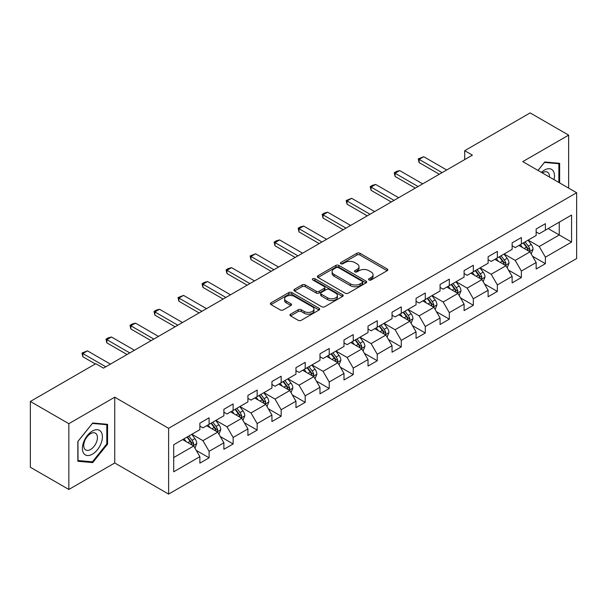<?xml version="1.0" encoding="UTF-8"?>
<svg xmlns="http://www.w3.org/2000/svg" width="607" height="607" viewBox="0 0 607 607"><rect width="100%" height="100%" fill="white"/><g stroke="black" fill="none" stroke-linecap="round" stroke-linejoin="round"><path stroke-width="0.91" d="M368.98 279.971A1.495 0.865 0 0 0 371.097 279.971L387.16 270.699A2.14 1.237 0 0 0 387.782 269.827A2.14 1.237 0 0 0 387.16 268.954L359.951 253.248A2.14 1.237 0 0 0 356.931 253.248L340.868 262.52A1.495 0.865 0 0 0 340.436 263.127A1.495 0.865 0 0 0 340.868 263.742A1.495 0.865 0 0 0 342.985 263.742L345.064 262.535A6.836 3.946 0 0 1 354.738 262.535L357.007 263.848A6.836 3.946 0 0 1 359.01 266.64A6.836 3.946 0 0 1 357.007 269.432L354.928 270.631A1.495 0.865 0 0 0 354.488 271.246A1.495 0.865 0 0 0 354.928 271.853A1.495 0.865 0 0 0 357.045 271.853L359.124 270.654A6.836 3.946 0 0 1 368.79 270.654L371.059 271.959A6.836 3.946 0 0 1 373.062 274.751A6.836 3.946 0 0 1 371.059 277.543L368.98 278.75A1.495 0.865 0 0 0 368.548 279.357A1.495 0.865 0 0 0 368.98 279.971L368.98 278.75M290.578 314.153A2.14 1.237 0 0 0 289.956 315.025A2.14 1.237 0 0 0 290.578 315.898L298.212 320.306A2.14 1.237 0 0 0 301.239 320.306L319.07 310.002A2.14 1.237 0 0 0 319.699 309.13A2.14 1.237 0 0 0 319.07 308.257L291.868 292.551A2.14 1.237 0 0 0 288.841 292.551L271.01 302.847A2.14 1.237 0 0 0 270.381 303.72A2.14 1.237 0 0 0 271.01 304.593L280.229 309.919A2.14 1.237 0 0 0 283.249 309.919L290.882 305.511A2.14 1.237 0 0 0 291.512 304.638A2.14 1.237 0 0 0 290.882 303.766L286.314 301.125A5.721 3.301 0 0 1 284.637 298.796A5.721 3.301 0 0 1 288.166 295.746A5.721 3.301 0 0 1 294.395 296.459L312.309 306.801A5.721 3.301 0 0 1 313.978 309.13A5.721 3.301 0 0 1 310.45 312.18A5.721 3.301 0 0 1 304.221 311.467L301.239 309.745A2.14 1.237 0 0 0 298.212 309.745L290.578 314.153L290.578 315.898M114.731 397.198L68.841 423.686L30.35 401.462L30.35 467.246L68.841 489.47L114.731 462.982L168.617 494.09L168.617 428.307L114.731 397.198L114.731 462.982M568.645 188.109L568.645 135.133L522.756 161.621L576.65 192.738L168.617 428.307M568.645 135.133L530.146 112.91L464.712 150.688L464.712 159.58M30.35 401.462L95.792 363.684L103.486 368.13L472.413 155.134L464.712 150.688M345.216 293.166A2.14 1.237 0 0 0 348.236 293.166L366.074 282.87A2.14 1.237 0 0 0 366.696 281.997A2.14 1.237 0 0 0 366.074 281.124L338.865 265.418A2.14 1.237 0 0 0 335.846 265.418L318.015 275.715A2.14 1.237 0 0 0 317.385 276.587A2.14 1.237 0 0 0 318.015 277.46L345.216 293.166M313.394 280.29A1.495 0.865 0 0 1 314.912 280.502L314.912 278.727L342.568 294.691A2.14 1.237 0 0 1 343.198 295.563A2.14 1.237 0 0 1 342.568 296.436L324.737 306.732A2.14 1.237 0 0 1 321.718 306.732L294.509 291.026L294.509 289.281A2.14 1.237 0 0 0 293.887 290.154A2.14 1.237 0 0 0 294.509 291.026M294.509 289.281L302.142 284.873A2.14 1.237 0 0 1 305.162 284.873L316.201 291.246A2.14 1.237 0 0 0 319.221 291.246L324.282 288.325A2.14 1.237 0 0 0 324.912 287.452A2.14 1.237 0 0 0 324.282 286.58L312.795 279.948A1.495 0.865 0 0 1 312.362 279.334A1.495 0.865 0 0 1 313.28 278.537A1.495 0.865 0 0 1 314.912 278.727M168.617 494.09L576.65 258.521L576.65 192.738M196.258 450.402L209.112 457.822L209.112 451.335L223.892 442.799L223.892 449.286L233.134 443.96L233.134 437.465L247.914 428.929L247.914 435.424L257.156 430.09L257.156 423.603L271.936 415.067L271.936 421.554L281.17 416.22L281.17 409.733L295.958 401.197L295.958 407.684L305.192 402.35L305.192 395.863L319.972 387.327L319.972 393.822L329.214 388.488L329.214 381.993L343.994 373.464L343.994 379.952L353.236 374.618L353.236 368.13L368.017 359.594L368.017 366.082L377.25 360.748L377.25 354.26L392.039 345.724L392.039 352.212L401.273 346.885L401.273 340.39L416.053 331.854L416.053 338.349L425.295 333.015L425.295 326.528L440.075 317.992L440.075 324.479L449.317 319.145L449.317 312.658L464.097 304.122L464.097 310.609L473.331 305.275L473.331 298.788L488.111 290.252L488.111 296.747L497.353 291.413L497.353 284.918L512.133 276.39L512.133 282.877L521.375 277.543L521.375 271.056L536.156 262.52L536.156 269.007L545.389 263.673L545.389 257.186L571.566 242.072L571.566 215.045L559.252 222.162L559.252 234.962L571.566 242.072M209.112 457.822L199.878 463.156L199.878 456.669L173.701 471.783L173.701 444.756L199.878 429.642L199.878 423.155L209.112 417.821L209.112 424.308L223.892 415.772L223.892 409.285L233.134 403.951L233.134 410.438L247.914 401.91L247.914 395.415L257.156 390.081L257.156 396.576L271.936 388.04L271.936 381.553L281.17 376.219L281.17 382.706L295.958 374.17L295.958 367.683L305.192 362.349L305.192 368.836L319.972 360.308L319.972 353.813L329.214 348.479L329.214 354.974L343.994 346.438L343.994 339.95L353.236 334.616L353.236 341.104L368.017 332.568L368.017 326.08L377.25 320.746L377.25 327.234L392.039 318.698L392.039 312.21L401.273 306.876L401.273 313.364L416.053 304.835L416.053 298.341L425.295 293.006L425.295 299.501L440.075 290.965L440.075 284.478L449.317 279.144L449.317 285.631L464.097 277.096L464.097 270.608L473.331 265.274L473.331 271.761L488.111 263.233L488.111 256.738L497.353 251.404L497.353 257.899L512.133 249.363L512.133 242.876L521.375 237.542L521.375 244.029L536.156 235.493L536.156 229.006L545.389 223.672L545.389 230.159L571.566 215.045M206.653 425.735L217.738 432.131L202.958 440.667L191.865 434.263M199.878 426.091L202.958 427.867L209.112 424.308M202.958 440.667L209.112 451.335M217.738 432.131L223.892 442.799M230.668 411.865L241.753 418.269L226.972 426.797L215.887 420.401M223.892 412.221L226.972 413.997L233.134 410.438M226.972 426.797L233.134 437.465M241.753 418.269L247.914 428.929M254.69 397.995L265.775 404.399L250.995 412.935L239.909 406.531M247.914 398.351L250.995 400.127L257.156 396.576M250.995 412.935L257.156 423.603M265.775 404.399L271.936 415.067M278.712 384.132L289.797 390.529L275.017 399.065L263.931 392.661M271.936 384.481L275.017 386.264L281.17 382.706M275.017 399.065L281.17 409.733M289.797 390.529L295.958 401.197M302.734 370.262L313.819 376.659L299.031 385.195L287.946 378.798M295.958 370.619L299.031 372.395L305.192 368.836M299.031 385.195L305.192 395.863M313.819 376.659L319.972 387.327M326.748 356.392L337.833 362.796L323.053 371.325L311.968 364.928M319.972 356.749L323.053 358.525L329.214 354.974M323.053 371.325L329.214 381.993M337.833 362.796L343.994 373.464M350.77 342.523L361.855 348.926L347.075 357.462L335.99 351.058M343.994 342.879L347.075 344.662L353.236 341.104M347.075 357.462L353.236 368.13M361.855 348.926L368.017 359.594M374.792 328.66L385.877 335.056L371.097 343.592L360.012 337.188M368.017 329.017L371.097 330.792L377.25 327.234M371.097 343.592L377.25 354.26M385.877 335.056L392.039 345.724M398.807 314.79L409.9 321.194L395.111 329.722L384.026 323.326M392.039 315.147L395.111 316.922L401.273 313.364M395.111 329.722L401.273 340.39M409.9 321.194L416.053 331.854M422.829 300.92L433.914 307.324L419.134 315.86L408.048 309.456M416.053 301.277L419.134 303.052L425.295 299.501M419.134 315.86L425.295 326.528M433.914 307.324L440.075 317.992M446.851 287.058L457.936 293.454L443.156 301.99L432.07 295.586M440.075 287.407L443.156 289.19L449.317 285.631M443.156 301.99L449.317 312.658M457.936 293.454L464.097 304.122M470.873 273.188L481.958 279.584L467.178 288.12L456.085 281.724M464.097 273.545L467.178 275.32L473.331 271.761M467.178 288.12L473.331 298.788M481.958 279.584L488.111 290.252M494.887 259.318L505.972 265.722L491.192 274.25L480.107 267.854M488.111 259.675L491.192 261.45L497.353 257.899M491.192 274.25L497.353 284.918M505.972 265.722L512.133 276.39M518.909 245.448L529.994 251.852L515.214 260.388L504.129 253.984M512.133 245.805L515.214 247.588L521.375 244.029M515.214 260.388L521.375 271.056M529.994 251.852L536.156 262.52M548.167 228.558L559.252 234.962L539.236 246.518L528.151 240.114M536.156 231.942L539.236 233.718L545.389 230.159M539.236 246.518L545.389 257.186M68.841 423.686L68.841 489.47M173.701 457.557L193.716 446.001L182.631 439.597M193.716 446.001L199.878 456.669M532.536 256.253L545.389 263.673M508.514 270.123L521.375 277.543M484.5 283.985L497.353 291.413M460.478 297.855L473.331 305.275M436.456 311.725L449.317 319.145M412.434 325.595L425.295 333.015M388.419 339.457L401.273 346.885M364.397 353.327L377.25 360.748M340.375 367.197L353.236 374.618M316.353 381.059L329.214 388.488M292.339 394.929L305.192 402.35M268.317 408.799L281.17 416.22M244.295 422.669L257.156 430.09M220.28 436.532L233.134 443.96M559.639 182.912L559.639 163.313L544.775 161.993L537.999 170.423M77.848 461.282L92.712 462.61L107.568 444.127L107.568 424.316L92.712 422.988L77.848 441.471L77.848 461.282M106.802 443.687L107.568 444.127M91.141 461.707L92.712 462.61M369.58 280.176L371.059 279.326A6.836 3.946 0 0 0 373.062 276.534L373.062 274.751M359.01 266.64L359.01 268.415A6.836 3.946 0 0 1 357.007 271.208L355.527 272.065M387.129 270.714L359.951 255.023A2.14 1.237 0 0 0 356.931 255.023L341.468 263.946M366.044 282.885L338.865 267.194A2.14 1.237 0 0 0 335.846 267.194L318.038 277.475L318.015 275.715M362.296 282.604A1.495 0.865 0 0 0 362.736 281.997A1.495 0.865 0 0 0 362.296 281.382L338.418 267.596A1.495 0.865 0 0 0 336.301 267.596L334.108 268.863A6.836 3.946 0 0 0 332.105 271.655A6.836 3.946 0 0 0 334.108 274.447L350.429 283.871A6.836 3.946 0 0 0 360.103 283.871L362.296 282.604L362.296 284.387A1.495 0.865 0 0 0 362.736 283.773L362.736 281.997M332.105 271.655L332.105 273.438A6.836 3.946 0 0 0 334.108 276.231L334.108 274.447M362.296 284.387L360.103 285.654A6.836 3.946 0 0 1 350.429 285.654L334.108 276.231M294.539 291.041L302.142 286.656L302.142 284.873M324.912 287.452L324.912 289.228A2.14 1.237 0 0 1 324.282 290.1L319.221 293.022A2.14 1.237 0 0 1 316.201 293.022L305.162 286.656A2.14 1.237 0 0 0 302.142 286.656M314.912 280.502L342.545 296.451M327.643 297.855A5.721 3.301 0 0 0 333.88 298.568A5.721 3.301 0 0 0 337.409 295.518A5.721 3.301 0 0 0 335.732 293.189L329.419 289.547A2.14 1.237 0 0 0 326.399 289.547L321.338 292.468A2.14 1.237 0 0 0 320.708 293.34A2.14 1.237 0 0 0 321.338 294.213L327.643 297.855L327.643 299.63A5.721 3.301 0 0 0 333.88 300.351A5.721 3.301 0 0 0 337.409 297.301L337.409 295.518M320.708 293.34L320.708 295.116A2.14 1.237 0 0 0 321.338 295.988L321.338 294.213M327.643 299.63L321.338 295.988M313.978 309.13L313.978 310.913A5.721 3.301 0 0 1 310.45 313.963A5.721 3.301 0 0 1 304.221 313.242L301.239 311.52A2.14 1.237 0 0 0 298.212 311.52L290.609 315.913M284.637 298.796L284.637 300.571A5.721 3.301 0 0 0 286.314 302.908L286.314 301.125M290.882 303.766L290.882 305.511L286.314 302.908M319.039 310.025L291.868 294.334A2.14 1.237 0 0 0 288.841 294.334L271.033 304.615L271.01 302.847M531.216 253.961L533.045 249.348A5.774 3.331 -120 0 0 531.201 244.431L528.022 240.19M522.483 247.512L520.328 244.636M529.099 251.336L529.926 249.591A5.774 3.331 -120 0 0 528.28 246.123L525.101 241.874M523.651 242.709L527.179 247.421A2.936 1.7 60 0 1 527.711 248.309L529.926 249.591M523.249 242.944L526.428 247.186A5.774 3.331 60 0 1 528.082 250.661M442.078 172.646L419.103 159.383L419.103 162.585L418.253 158.89L423.724 156.712L446.699 169.975M439.309 174.247L419.103 162.585M423.724 156.712L419.103 159.383L418.253 158.89M557.909 163.162L558.865 163.715L558.865 182.464M538.03 170.438L544.471 162.426L558.865 163.715M554.001 179.657A14.151 8.172 120 0 0 551.543 169.368A14.151 8.172 120 0 0 541.406 172.388M549.487 177.054A9.689 5.592 120 0 0 547.491 172.183A9.689 5.592 120 0 0 542.271 172.889M92.401 454.18A14.151 8.172 120 0 0 102.408 436.843A14.151 8.172 120 0 0 92.401 431.069A14.151 8.172 120 0 0 82.393 448.398A14.151 8.172 120 0 0 92.401 454.18M90.58 449.483A9.689 5.592 120 0 0 96.908 440.94A9.689 5.592 120 0 0 95.42 433.178A9.689 5.592 120 0 0 90.58 433.656A9.689 5.592 120 0 0 84.252 442.2A9.689 5.592 120 0 0 85.731 449.962A9.689 5.592 120 0 0 90.58 449.483M78.007 441.335L92.401 423.428L106.802 424.71L106.802 443.907L92.401 461.821L78.007 460.531L77.977 441.319M105.846 424.164L106.802 424.71M507.194 267.824L509.023 263.21A5.774 3.331 -120 0 0 507.179 258.301L504.007 254.06M498.461 261.382L496.306 258.499M505.085 265.206L505.912 263.461A5.774 3.331 -120 0 0 504.258 259.986L501.079 255.744M499.637 256.579L503.157 261.283A2.936 1.7 60 0 1 503.696 262.178L505.912 263.461M499.235 256.814L502.406 261.056A5.774 3.331 60 0 1 504.06 264.523M483.172 281.694L485.001 277.08A5.774 3.331 -120 0 0 483.164 272.164L479.985 267.922M474.446 275.252L472.284 272.368M481.063 279.068L481.89 277.323A5.774 3.331 -120 0 0 480.236 273.856L477.056 269.614M475.615 270.449L479.135 275.153A2.936 1.7 60 0 1 479.674 276.048L481.89 277.323M475.213 270.676L478.392 274.925A5.774 3.331 60 0 1 480.038 278.393M418.056 186.516L395.081 173.245L395.081 176.447L394.239 172.76L396.546 171.424L399.702 170.582L422.677 183.845M415.287 188.109L395.081 176.447M399.702 170.582L395.081 173.245L394.239 172.76M394.034 200.378L371.067 187.115L371.067 190.317L370.217 186.63L372.523 185.294L375.68 184.452L398.655 197.715M391.265 201.979L371.067 190.317M375.68 184.452L371.067 187.115L370.217 186.63M459.15 295.563L460.986 290.95A5.774 3.331 -120 0 0 459.142 286.034L455.963 281.792M450.424 289.122L448.269 286.238M457.041 292.938L457.868 291.193A5.774 3.331 -120 0 0 456.214 287.726L453.042 283.484M451.593 284.319L455.121 289.023A2.936 1.7 60 0 1 455.652 289.911L457.868 291.193M451.191 284.546L454.37 288.788A5.774 3.331 60 0 1 456.024 292.263M435.136 309.426L436.964 304.813A5.774 3.331 -120 0 0 435.12 299.904L431.941 295.662M426.402 302.984L424.247 300.101M433.026 306.808L433.846 305.063A5.774 3.331 -120 0 0 432.199 301.588L429.02 297.347M427.571 298.181L431.099 302.893A2.936 1.7 60 0 1 431.63 303.781L433.846 305.063M427.169 298.416L430.348 302.658A5.774 3.331 60 0 1 432.002 306.125M411.114 323.296L412.942 318.683A5.774 3.331 -120 0 0 411.106 313.766L407.927 309.524M402.388 316.854L400.225 313.971M409.004 320.678L409.831 318.933A5.774 3.331 -120 0 0 408.177 315.458L404.998 311.216M403.556 312.051L407.077 316.755A2.936 1.7 60 0 1 407.616 317.651L409.831 318.933M403.154 312.286L406.326 316.528A5.774 3.331 60 0 1 407.98 319.995M370.02 214.248L347.045 200.985L347.045 204.187L346.195 200.492L351.665 198.314L374.633 211.577M367.243 215.849L347.045 204.187M351.665 198.314L347.045 200.985L346.195 200.492M345.998 228.118L323.023 214.855L323.023 218.05L322.18 214.362L324.487 213.027L327.643 212.184L350.618 225.447M343.228 229.719L323.023 218.05M327.643 212.184L323.023 214.855L322.18 214.362M321.976 241.981L299.001 228.718L299.001 231.92L298.158 228.232L300.465 226.897L303.621 226.054L326.596 239.317M319.206 243.582L299.001 231.92M303.621 226.054L299.001 228.718L298.158 228.232M387.091 337.166L388.928 332.553A5.774 3.331 -120 0 0 387.084 327.636L383.905 323.394M378.366 330.724L376.203 327.841M384.982 334.54L385.809 332.795A5.774 3.331 -120 0 0 384.155 329.328L380.976 325.086M379.534 325.921L383.063 330.625A2.936 1.7 60 0 1 383.594 331.521L385.809 332.795M379.132 326.149L382.311 330.39A5.774 3.331 60 0 1 383.958 333.865M297.954 255.851L274.986 242.588L274.986 245.789L274.136 242.102L276.443 240.767L279.607 239.924L302.574 253.187M295.184 257.451L274.986 245.789M279.607 239.924L274.986 242.588L274.136 242.102M363.069 351.036L364.906 346.422A5.774 3.331 -120 0 0 363.062 341.506L359.883 337.264M354.344 344.586L352.189 341.711M360.96 348.41L361.787 346.665A5.774 3.331 -120 0 0 360.141 343.198L356.962 338.949M355.512 339.783L359.041 344.495A2.936 1.7 60 0 1 359.572 345.383L361.787 346.665M355.11 340.019L358.289 344.26A5.774 3.331 60 0 1 359.943 347.735M273.939 269.72L250.964 256.458L250.964 259.659L250.114 255.964L255.585 253.787L278.552 267.05M271.162 271.321L250.964 259.659M255.585 253.787L250.964 256.458L250.114 255.964M339.055 364.898L340.884 360.285A5.774 3.331 -120 0 0 339.04 355.376L335.868 351.134M330.322 358.456L328.167 355.573M336.946 362.28L337.773 360.535A5.774 3.331 -120 0 0 336.119 357.06L332.94 352.819M331.49 353.653L335.018 358.358A2.936 1.7 60 0 1 335.557 359.253L337.773 360.535M331.088 353.889L334.267 358.13A5.774 3.331 60 0 1 335.921 361.597M249.917 283.59L226.942 270.327L226.942 273.522L226.1 269.834L228.407 268.499L231.563 267.657L254.538 280.92M247.148 285.184L226.942 273.522M231.563 267.657L226.942 270.327L226.1 269.834M315.033 378.768L316.862 374.155A5.774 3.331 -120 0 0 315.025 369.238L311.846 364.997M306.307 372.326L304.145 369.443M312.924 376.143L313.751 374.398A5.774 3.331 -120 0 0 312.097 370.93L308.917 366.689M307.476 367.523L310.996 372.228A2.936 1.7 60 0 1 311.535 373.123L313.751 374.398M307.074 367.751L310.253 372A5.774 3.331 60 0 1 311.899 375.467M225.895 297.453L202.928 284.19L202.928 287.392L202.078 283.704L204.384 282.369L207.541 281.527L230.516 294.79M223.126 299.054L202.928 287.392M207.541 281.527L202.928 284.19L202.078 283.704M291.011 392.638L292.847 388.025A5.774 3.331 -120 0 0 291.003 383.108L287.824 378.867M282.285 386.196L280.123 383.313M288.902 390.013L289.729 388.268A5.774 3.331 -120 0 0 288.075 384.8L284.903 380.559M283.454 381.393L286.982 386.098A2.936 1.7 60 0 1 287.513 386.993L289.729 388.268M283.052 381.621L286.231 385.862A5.774 3.331 60 0 1 287.885 389.337M201.881 311.323L178.906 298.06L178.906 301.262L178.056 297.567L183.526 295.389L206.494 308.652M199.104 312.924L178.906 301.262M183.526 295.389L178.906 298.06L178.056 297.567M266.997 406.508L268.825 401.887A5.774 3.331 -120 0 0 266.981 396.978L263.802 392.737M258.263 400.059L256.108 397.175M264.88 403.883L265.707 402.138A5.774 3.331 -120 0 0 264.06 398.662L260.881 394.421M259.432 395.256L262.96 399.967A2.936 1.7 60 0 1 263.491 400.855L265.707 402.138M259.03 395.491L262.209 399.732A5.774 3.331 60 0 1 263.863 403.2M177.859 325.193L154.884 311.93L154.884 315.124L154.034 311.437L156.348 310.101L159.504 309.259L182.479 322.522M175.089 326.794L154.884 315.124M159.504 309.259L154.884 311.93L154.034 311.437M242.975 420.37L244.803 415.757A5.774 3.331 -120 0 0 242.959 410.84L239.788 406.599M234.241 413.928L232.086 411.045M240.865 417.753L241.692 416.007A5.774 3.331 -120 0 0 240.038 412.532L236.859 408.291M235.417 409.126L238.938 413.83A2.936 1.7 60 0 1 239.477 414.725L241.692 416.007M235.015 409.361L238.187 413.602A5.774 3.331 60 0 1 239.841 417.07M153.837 339.055L130.862 325.792L130.862 328.994L130.019 325.306L132.326 323.971L135.482 323.129L158.457 336.392M151.067 340.656L130.862 328.994M135.482 323.129L130.862 325.792L130.019 325.306M218.952 434.24L220.781 429.627A5.774 3.331 -120 0 0 218.945 424.71L215.766 420.469M210.227 427.798L208.064 424.915M216.843 431.615L217.67 429.87A5.774 3.331 -120 0 0 216.016 426.402L212.837 422.161M211.395 422.996L214.916 427.7A2.936 1.7 60 0 1 215.455 428.595L217.67 429.87M210.993 423.223L214.172 427.465A5.774 3.331 60 0 1 215.819 430.94M129.815 352.925L106.847 339.662L106.847 342.864L105.997 339.176L108.304 337.841L111.46 336.999L134.435 350.262M127.045 354.526L106.847 342.864M111.46 336.999L106.847 339.662L105.997 339.176M194.93 448.11L196.767 443.497A5.774 3.331 -120 0 0 194.923 438.58L191.744 434.339M186.205 441.661L184.05 438.785M192.821 445.485L193.648 443.74A5.774 3.331 -120 0 0 191.994 440.272L188.823 436.023M187.373 436.858L190.901 441.57A2.936 1.7 60 0 1 191.433 442.457L193.648 443.74M186.971 437.093L190.15 441.335A5.774 3.331 60 0 1 191.804 444.81M105.8 366.795L82.825 353.532L82.825 356.734L81.975 353.039L87.446 350.861L110.413 364.124M95.329 363.95L82.825 356.734M87.446 350.861L82.825 353.532L81.975 353.039M371.059 279.326L371.059 277.543M354.928 271.853L354.928 270.631M357.007 271.208L357.007 269.432M340.868 263.742L340.868 262.52M356.931 255.023L356.931 253.248M359.951 255.023L359.951 253.248M387.16 270.699L387.16 268.954M335.846 267.194L335.846 265.418M338.865 267.194L338.865 265.418M366.074 282.87L366.074 281.124M350.429 285.654L350.429 283.871M360.103 285.654L360.103 283.871M305.162 286.656L305.162 284.873M316.201 293.022L316.201 291.246M319.221 293.022L319.221 291.246M324.282 290.1L324.282 288.325M342.568 296.436L342.568 294.691M298.212 311.52L298.212 309.745M301.239 311.52L301.239 309.745M304.221 313.242L304.221 311.467M288.841 294.334L288.841 292.551M291.868 294.334L291.868 292.551M319.07 310.002L319.07 308.257M529.425 251.526L533.007 249.454M528.28 246.123L531.201 244.431M524.175 248.491L526.428 247.186M505.403 265.388L508.985 263.324M504.258 259.986L507.179 258.301M500.153 262.361L502.406 261.056M481.389 279.258L484.963 277.194M480.236 273.856L483.164 272.164M476.131 276.223L478.392 274.925M457.367 293.128L460.948 291.057M456.214 287.726L459.142 286.034M452.116 290.093L454.37 288.788M433.345 306.99L436.926 304.926M432.199 301.588L435.12 299.904M428.094 303.963L430.348 302.658M409.323 320.86L412.904 318.796M408.177 315.458L411.106 313.766M404.072 317.825L406.326 316.528M385.308 334.73L388.89 332.659M384.155 329.328L387.084 327.636M380.05 331.695L382.311 330.39M361.286 348.6L364.868 346.529M360.141 343.198L363.062 341.506M356.036 345.565L358.289 344.26M337.264 362.462L340.846 360.399M336.119 357.06L339.04 355.376M332.014 359.435L334.267 358.13M313.25 376.332L316.824 374.269M312.097 370.93L315.025 369.238M307.992 373.297L310.253 372M289.228 390.202L292.809 388.131M288.075 384.8L291.003 383.108M283.97 387.167L286.231 385.862M265.206 404.065L268.787 402.001M264.06 398.662L266.981 396.978M259.955 401.037L262.209 399.732M241.184 417.935L244.765 415.871M240.038 412.532L242.959 410.84M235.933 414.9L238.187 413.602M217.169 431.805L220.743 429.741M216.016 426.402L218.945 424.71M211.911 428.77L214.172 427.465M193.147 445.675L196.729 443.603M191.994 440.272L194.923 438.58M187.897 442.64L190.15 441.335"/></g></svg>
